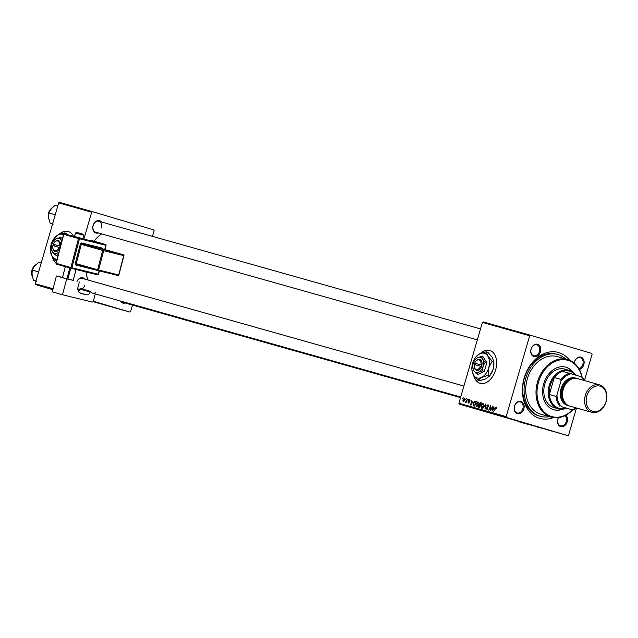 <?xml version="1.0" encoding="UTF-8"?>
<svg xmlns="http://www.w3.org/2000/svg" width="638" height="638" viewBox="0 0 638 638"><rect width="100%" height="100%" fill="white"/><g stroke="black" fill="none" stroke-linecap="round" stroke-linejoin="round"><path stroke-width="0.96" d="M73.378 235.996A17.122 11.125 -73.5 0 0 68.314 231.538A17.122 11.125 -73.5 0 0 68.218 231.514A17.122 11.125 -73.5 0 0 58.728 234.664M52.244 256.524A17.122 11.125 -73.5 0 0 56.088 263.087M68.418 231.57A17.122 11.125 -73.5 0 0 59.238 234.457M52.547 256.962A17.122 11.125 -73.5 0 0 56.112 263M473.723 375.431A17.122 11.125 -73.5 0 0 480.047 383.286A17.122 11.125 -73.5 0 0 495.622 369.888A17.122 11.125 -73.5 0 0 489.793 350.453A17.122 11.125 -73.5 0 0 480.207 353.572M489.896 350.477A17.122 11.125 -73.5 0 0 480.717 353.364M514.459 406.183A6.42 4.881 -74.2 0 1 520.935 401.406A6.42 4.881 -74.2 0 1 523.822 408.966A6.42 4.881 -74.2 0 1 517.354 413.743A6.42 4.881 -74.2 0 1 514.459 406.183M522.857 408.679A5.71 4.338 105.8 0 0 520.249 401.956A5.71 4.338 105.8 0 0 514.539 406.215A5.71 4.338 105.8 0 0 517.147 412.945A5.71 4.338 105.8 0 0 522.857 408.679M531.063 349.042A6.42 4.881 -74.2 0 1 537.539 344.265A6.42 4.881 -74.2 0 1 540.426 351.817A6.42 4.881 -74.2 0 1 533.95 356.594A6.42 4.881 -74.2 0 1 531.063 349.042M539.461 351.538A5.71 4.338 105.8 0 0 536.845 344.807A5.71 4.338 105.8 0 0 531.135 349.074A5.71 4.338 105.8 0 0 533.751 355.797A5.71 4.338 105.8 0 0 539.461 351.538M574.2 363.054A6.42 4.881 -74.2 0 1 574.447 361.913A6.42 4.881 -74.2 0 1 580.915 357.136A6.42 4.881 -74.2 0 1 583.81 364.689A6.42 4.881 -74.2 0 1 579.36 369.506M578.897 368.692A5.71 4.338 105.8 0 0 582.837 364.41A5.71 4.338 105.8 0 0 580.229 357.679A5.71 4.338 105.8 0 0 574.519 361.937A5.71 4.338 105.8 0 0 574.28 363.118M565.89 415.202A6.42 4.881 -74.2 0 1 567.206 421.83A6.42 4.881 -74.2 0 1 560.73 426.615A6.42 4.881 -74.2 0 1 557.843 419.054A6.42 4.881 -74.2 0 1 558.378 417.683M558.489 417.667A5.71 4.338 105.8 0 0 557.915 419.086A5.71 4.338 105.8 0 0 560.531 425.809A5.71 4.338 105.8 0 0 566.241 421.551A5.71 4.338 105.8 0 0 565.045 415.633M142.011 233.42A6.42 4.881 -74.2 0 1 143.709 233.899M76.975 281.326A6.42 4.881 -74.2 0 1 84.862 279.125M463.906 386.062L82.262 278.391A5.71 4.338 105.8 0 0 77.07 281.35M98.364 232.966A6.42 4.881 -74.2 0 1 93.084 225.477A6.42 4.881 -74.2 0 1 101.466 221.984M101.482 227.973A5.71 4.338 105.8 0 0 98.866 221.25A5.71 4.338 105.8 0 0 93.156 225.509A5.71 4.338 105.8 0 0 95.764 232.232L477.32 339.879M553.337 417.627A34.253 26.038 -74.2 0 1 524.165 378.031A34.253 26.038 -74.2 0 1 569.543 360.191M565.707 358.979A32.107 24.411 105.8 0 0 557.851 354.537L556.511 354.154A32.107 24.411 105.8 0 0 524.388 378.119A32.107 24.411 105.8 0 0 539.078 415.96L540.418 416.343A32.107 24.411 105.8 0 0 549.43 416.662M85.915 271.94A32.825 24.954 105.8 0 0 88.124 280.042M483.11 321.887L530.385 335.221L529.668 335.755L482.392 322.413L483.11 321.887M584.448 380.575L592.088 354.273L591.769 353.428L530.385 335.221M475.677 404.269L477.846 401.868L478.317 404.245L477.272 406.246L476.131 406.709L475.996 404.364M472.798 401.932L470.677 405.106L471.641 400.185L471.689 401.613L473.133 402.028M496.284 407.068L496.46 408.735L496.101 407.626L493.716 411.606L495.128 408.2L496.284 407.068M486.658 405.88L488.046 404.747L488.541 406.645L487.863 405.305L486.993 405.928L487.631 408.575L486.387 409.604L485.877 407.953L486.563 409.046L487.296 408.519L486.985 405.975M482.735 408.503L485.494 404.093L485.909 404.213L484.992 409.141L485.454 404.827L482.735 408.503M480.869 405.736L483.038 403.336L483.508 405.712L482.464 407.714L481.323 408.176L481.188 405.832M462.694 398.407L463.292 397.833L462.694 398.407M506.181 416.606L506.5 417.443L567.876 435.65L459.224 404.101L458.905 403.264L506.181 416.606L529.668 335.755M458.905 403.264L482.392 322.413M478.915 403.854L480.247 402.618L481.491 402.969L479.577 407.618L478.771 407.387L478.253 405.983L479.234 403.95M478.771 407.387L479.601 407.554M494.171 407.961L492.042 411.135L493.007 406.215L493.062 407.642L494.506 408.057M491.172 408.862L492.688 406.127L490.415 410.673L490.702 406.35L488.756 410.202L490.678 405.561L490.742 409.971L491.507 408.966M469.584 399.54L470.023 400.943L469.448 399.97L468.866 400.385L469.321 402.299L468.348 403.096L467.917 401.836L468.491 402.666L468.97 402.283L468.531 400.337L469.584 399.54M474.847 401.214L476.307 401.501L474.385 406.151L473.603 405.928L473.093 403.663L474.847 401.214L476.251 401.629M462.885 399.978L464.52 398.112L464.887 399.723L463.22 401.653L462.885 399.978L463.355 401.222L464.552 399.683L464.392 398.551L463.204 400.074M465.692 399.252L466.29 398.678L465.692 399.252M466.649 400.289L467.542 399.029L466.147 402.411L466.115 401.621L465.357 402.259L466.984 400.385M467.877 399.866L468.475 399.292L467.877 399.866M533.759 425.985L533.009 425.745M539.142 427.516L536.462 426.758M529.396 424.741L526.868 424.015L529.404 424.733M543.002 428.616L540.721 427.923L543.002 428.616M538.95 427.452L538.193 427.213M518.638 421.702L518.192 421.566L518.638 421.694M506.5 417.443L459.224 404.101M550.769 430.77L548.233 430.044L550.769 430.77M549.47 430.427L545.905 429.382L549.47 430.427M524.747 423.417L527.299 424.174L524.747 423.425M520.305 422.181L519.683 421.989M521.517 422.508L522.171 422.731M523.335 423.034L523.957 423.225M523.83 423.161L523.383 423.034L523.83 423.161M567.876 435.65L568.602 435.124L576.449 408.105M59.406 202.35L92.406 211.656L91.689 212.191L58.68 202.876L59.406 202.35M152.466 236.371L154.109 230.709L153.79 229.871L92.406 211.656M52.882 289.469L35.513 284.572L35.194 283.727L58.68 202.876M35.194 283.727L53.066 288.767M84.009 238.62L91.689 212.191M93.044 301.638L129.897 312.086L93.315 301.232M52.818 289.7L35.513 284.572M129.897 312.086L130.615 311.559L132.505 305.06M79.463 290.202A6.42 4.881 -74.2 0 1 77.836 289.293M125.144 302.978A6.42 4.881 -74.2 0 1 120.303 300.984M101.657 233.899A32.825 24.954 105.8 0 0 94.017 241.204M120.837 301.136A5.71 4.338 105.8 0 0 122.544 302.252L460.548 397.61M77.812 288.623A5.71 4.338 105.8 0 0 79.168 289.381A5.71 4.338 105.8 0 0 79.782 289.493M82.007 288.974A5.71 4.338 105.8 0 0 84.878 285.122M537.268 426.981L539.142 427.524M537.81 427.125L535.848 426.551L537.81 427.117M538.6 427.324L539.317 427.556M551.663 431.049L550.131 430.594L551.663 431.049M530.298 425.02L528.758 424.573L530.298 425.02M533.95 426.056L531.151 425.227L533.95 426.056M531.151 425.219L531.637 425.394M533.408 425.857L534.126 426.096M521.852 422.635L521.23 422.436M520.01 422.077L520.632 422.276M481.491 402.985L480.247 402.618M480.502 405.369L479.018 404.931M479.473 406.98L480.071 405.529L478.955 405.433L478.58 406.047L479.8 407.076M479.792 407.084L478.915 406.821M480.294 404.986L480.94 403.415L480.007 403.184L479.234 403.958L479.609 404.795L480.621 405.082L479.609 404.795M482.312 407.275L483.189 405.593L482.846 403.886L481.172 405.88L481.499 407.618L482.727 407.395M482.312 407.857L481.499 407.618M483.636 404.117L482.846 403.886M485.909 404.221L485.494 404.093M488.692 405.545L487.863 405.305M487.296 409.261L486.563 409.046M487.703 408.176L487.296 408.057M496.707 407.81L496.101 407.626M494.498 408.073L493.062 407.642M492.983 409.771L493.828 408.472L492.943 408.216L492.44 410.673L493.326 409.875M470.102 400.17L469.448 399.97M469.05 402.833L468.491 402.666M469.105 401.19L468.507 401.015M473.125 402.044L471.689 401.613M471.618 403.742L472.455 402.442L471.57 402.187L471.067 404.651L471.96 403.846M476.299 401.517L475.382 401.238M474.401 406.103L473.229 405.76M473.771 405.369L474.6 405.616L475.749 401.956L473.093 403.663M473.404 403.782L473.42 405.186L474.281 405.513M473.42 405.186L474.6 405.616M477.12 405.808L477.998 404.133L477.663 402.426L475.988 404.412L476.307 406.151L477.535 405.928M477.12 406.398L476.307 406.151M478.444 402.658L477.663 402.426M463.978 401.406L463.355 401.222M464.982 398.726L464.392 398.551M465.596 402.195L465.174 402.068M474.026 375.87A17.122 11.125 -73.5 0 0 480.151 383.31M573.076 372.225A22.123 16.819 105.8 0 0 565.842 367.169A22.123 16.819 105.8 0 0 543.712 383.677A22.123 16.819 105.8 0 0 553.832 409.748A22.123 16.819 105.8 0 0 562.636 409.213M572.326 371.723A22.123 16.819 105.8 0 0 565.619 367.105M581.864 376.962A29.252 22.242 105.8 0 0 560.969 359.792A29.252 22.242 105.8 0 0 538.512 382.13A29.252 22.242 105.8 0 0 545.57 413.288A29.252 22.242 105.8 0 0 572.477 409.907M572.693 409.939A29.97 22.785 -74.2 0 1 551.256 417.172A29.97 22.785 -74.2 0 1 537.547 381.851A29.97 22.785 -74.2 0 1 567.525 359.489A29.97 22.785 -74.2 0 1 582.063 377.026M567.525 359.489L557.269 356.594A29.97 22.785 105.8 0 0 527.291 378.956A29.97 22.785 105.8 0 0 541 414.277L551.256 417.172M557.851 354.537A32.107 24.411 105.8 0 0 525.728 378.494A32.107 24.411 105.8 0 0 540.418 416.343M566.6 408.248A19.977 15.192 -74.2 0 1 558.425 408.814L553.967 407.562A19.977 15.192 -74.2 0 1 544.828 384.012A19.977 15.192 -74.2 0 1 564.813 369.107L569.279 370.359A19.977 15.192 -74.2 0 1 569.423 370.407A19.977 15.192 -74.2 0 1 576.034 375.232M553.609 409.684A22.123 16.819 105.8 0 0 561.735 409.253M41.247 262.904L38.814 262.218L34.604 265.894L32.219 270.089L38.631 271.9M35.991 280.991L33.559 280.305L31.98 274.938L32.219 270.089M36.613 281.222L33.559 280.305M55.235 214.751L48.823 212.94L51.207 208.754L55.41 205.077L57.843 205.763M52.595 223.85L50.155 223.164L48.584 217.797L48.823 212.94M53.209 224.082L50.155 223.164M575.396 375.04A19.268 14.65 105.8 0 0 569.67 371.212A19.268 14.65 105.8 0 0 562.644 371.364A19.268 14.65 105.8 0 0 554.278 377.536A19.268 14.65 105.8 0 0 549.35 394.483A19.268 14.65 105.8 0 0 553.09 404.253A19.268 14.65 105.8 0 0 558.92 408.216A19.268 14.65 105.8 0 0 565.954 408.065L571.855 409.716A18.55 14.108 105.8 0 0 576.234 407.913M558.425 408.814A19.977 15.192 -74.2 0 1 558.282 408.775A19.977 15.192 -74.2 0 1 549.262 385.368A19.977 15.192 -74.2 0 1 569.279 370.359M562.644 371.364L571.01 373.74A18.55 14.108 105.8 0 0 560.938 381.173L556.958 394.874A18.55 14.108 105.8 0 0 561.456 406.629L565.954 408.065M560.938 381.173L560.969 379.427L554.278 377.536L549.35 394.483L556.041 396.373L556.958 394.874M583.985 380.439A18.55 14.108 105.8 0 0 581.409 376.827L571.01 373.74M581.409 376.827L582.199 377.066A19.268 14.65 -74.2 0 1 584.336 380.543M561.456 406.629L571.855 409.716M559.773 406.135A19.268 14.65 -74.2 0 1 556.041 396.373M576.585 408.009A19.268 14.65 -74.2 0 1 572.645 409.955M560.969 379.427A19.268 14.65 -74.2 0 1 569.335 373.254M586.84 395.935A13.127 9.985 105.8 0 0 592.75 411.382A13.127 9.985 105.8 0 0 605.98 401.613A13.127 9.985 105.8 0 0 600.071 386.165A13.127 9.985 105.8 0 0 586.84 395.935M606.1 401.661A14.267 10.854 -74.2 0 1 591.825 412.308A14.267 10.854 -74.2 0 1 585.293 395.488A14.267 10.854 -74.2 0 1 599.568 384.842A14.267 10.854 -74.2 0 1 606.1 401.661M573.387 378.509A13.557 10.312 105.8 0 0 561.998 388.925A13.557 10.312 105.8 0 0 566.193 404.021M568.697 405.696A14.267 10.854 -74.2 0 1 561.033 388.646A14.267 10.854 -74.2 0 1 576.401 378.39M563.992 401.007A12.84 9.769 -74.2 0 1 562.517 389.076A12.84 9.769 -74.2 0 1 569.933 379.929M591.825 412.308L569.79 406.095A14.267 10.854 -74.2 0 1 563.258 389.268A14.267 10.854 -74.2 0 1 577.542 378.621L599.568 384.842M75.539 236.786L82.836 238.652L83.737 235.199L75.459 233.037L74.558 236.483L75.539 236.786M56.415 275.975L66.671 278.87L62.516 294.74L52.26 291.845L56.415 275.975L62.5 277.474M73.282 280.289L66.671 278.87M76.097 269.515L73.171 280.385L76.018 269.499M70.754 268.183L67.907 279.085L73.171 280.385M67.907 279.085L66.934 278.83L69.789 267.904M65.331 266.652L62.468 277.57L66.934 278.83M79.311 281.988L78.051 286.821A5.71 4.338 -74.2 0 0 80.715 293.352A5.71 4.338 -74.2 0 0 80.819 293.384L86.616 294.812L79.678 292.85M95.261 293.919L93.435 300.905A1.428 1.085 105.8 0 1 92.024 302.021L62.516 294.74M95.604 292.619A5.71 4.338 -74.2 0 1 92.55 293.153A5.71 4.338 -74.2 0 1 90.333 291.319L90.157 292.013A3.565 2.712 -74.2 0 1 86.616 294.812M78.442 291.399A3.565 2.712 105.8 0 0 79.894 289.118L90.157 292.013M90.333 291.319L80.077 288.424L79.894 289.118M480.526 366.26A4.992 3.246 -73.5 0 1 476.881 369.585A4.992 3.246 -73.5 0 1 474.241 366.411A4.992 3.246 -73.5 0 1 474.345 364.521L481.53 366.555L481.897 365.175A5.71 3.708 -73.5 0 0 480.478 359.72A5.71 3.708 -73.5 0 0 475.964 361.116A5.71 3.708 -73.5 0 0 475.844 361.275M474.265 366.603A5.71 3.708 -73.5 0 0 474.281 366.81A5.71 3.708 -73.5 0 0 477.328 370.431A5.71 3.708 -73.5 0 0 481.499 366.547M485.215 362.153L482.503 359.027L481.57 356.419L483.181 356.897L486.826 362.631L485.215 362.153L483.062 366.244A7.847 5.096 -73.5 0 0 482.503 359.027A7.847 5.096 -73.5 0 0 477.599 357.639L475.398 359.385M481.57 356.419L477.599 357.639A7.847 5.096 -73.5 0 0 475.143 359.712A7.847 5.096 -73.5 0 0 473.252 363.477A7.847 5.096 -73.5 0 0 472.822 367.536A7.847 5.096 -73.5 0 0 473.811 370.694L476.514 373.828L478.125 374.307L484.298 371.34L486.826 362.631M476.514 373.828L478.715 372.082A7.847 5.096 -73.5 0 1 473.811 370.694L472.822 367.536M482.687 370.861L483.062 366.244A7.847 5.096 -73.5 0 1 478.715 372.082L482.687 370.861L484.298 371.34M481.562 377.417A12.84 8.342 -73.5 0 0 488.684 367.863A12.84 8.342 -73.5 0 0 487.775 356.052A12.84 8.342 -73.5 0 0 479.744 353.787A12.84 8.342 -73.5 0 0 475.725 357.168A12.84 8.342 -73.5 0 0 472.622 363.333A12.84 8.342 -73.5 0 0 471.921 369.976A12.84 8.342 -73.5 0 0 473.54 375.152A12.84 8.342 -73.5 0 0 481.562 377.417L488.062 375.415L489.466 376.117L490.056 375.359A12.84 8.342 -73.5 0 0 493.158 369.195L489.641 375.886L486.036 378.741L479.545 380.742L477.966 380.272L481.562 377.417M487.815 352.256L492.241 357.384L493.78 361.642L493.158 369.195A12.84 8.342 -73.5 0 0 493.86 362.551L493.764 361.515L492.201 361.172L487.775 356.052L486.244 351.793L487.815 352.256M486.244 351.793L479.744 353.787L476.147 356.642M471.921 369.976L473.54 375.152L477.966 380.272M488.062 375.415L488.684 367.863L492.201 361.172M481.897 365.175L474.744 363.15L474.393 364.529M480.924 364.896A4.992 3.246 -73.5 0 0 479.64 360.191A4.992 3.246 -73.5 0 0 475.717 361.427A4.992 3.246 -73.5 0 0 474.744 363.15M481.921 365.199L475.828 363.477L475.438 364.824M475.828 363.477L474.792 363.166M59.047 247.353A4.992 3.246 -73.5 0 1 55.402 250.678A4.992 3.246 -73.5 0 1 52.763 247.504A4.992 3.246 -73.5 0 1 52.874 245.614L60.052 247.648L60.419 246.268A5.71 3.708 -73.5 0 0 58.999 240.813A5.71 3.708 -73.5 0 0 54.485 242.209A5.71 3.708 -73.5 0 0 54.366 242.368M52.787 247.696A5.71 3.708 -73.5 0 0 52.802 247.895A5.71 3.708 -73.5 0 0 55.849 251.524A5.71 3.708 -73.5 0 0 60.02 247.64M61.814 241.196L60.092 237.511L61.703 237.99L62.38 239.051M60.092 237.511L56.12 238.732L53.919 240.478M55.035 254.921L57.237 253.174A7.847 5.096 -73.5 0 1 52.332 251.787L51.343 248.629A7.847 5.096 -73.5 0 0 52.332 251.787L55.035 254.921L56.646 255.399L58.313 254.594M59.023 251.858A7.847 5.096 -73.5 0 1 57.237 253.174L58.848 252.552M63.529 234.64A12.84 8.342 -73.5 0 0 58.265 234.88A12.84 8.342 -73.5 0 0 54.246 238.261A12.84 8.342 -73.5 0 0 51.152 244.426A12.84 8.342 -73.5 0 0 50.45 251.069A12.84 8.342 -73.5 0 0 52.061 256.245A12.84 8.342 -73.5 0 0 57.101 259.235M64.909 233.907L64.765 232.886L66.336 233.349L67.548 234.561M64.765 232.886L58.265 234.88L54.669 237.735M50.45 251.069L52.061 256.245L56.535 261.381M61.703 241.627A7.847 5.096 -73.5 0 0 61.033 240.119A7.847 5.096 -73.5 0 0 56.12 238.732A7.847 5.096 -73.5 0 0 53.664 240.797A7.847 5.096 -73.5 0 0 51.774 244.569A7.847 5.096 -73.5 0 0 51.343 248.629M60.419 246.268L53.265 244.242L52.914 245.622M59.446 245.989A4.992 3.246 -73.5 0 0 58.162 241.284A4.992 3.246 -73.5 0 0 54.246 242.52A4.992 3.246 -73.5 0 0 53.265 244.242M60.443 246.292L54.35 244.569L53.959 245.917M54.35 244.569L53.313 244.258M487.647 407.618L486.882 407.395M469.369 401.765L468.842 401.605M35.162 265.272A7.847 5.965 105.8 0 0 31.996 270.057A7.847 5.965 105.8 0 0 32.139 275.919M51.766 208.132A7.847 5.965 105.8 0 0 48.6 212.917A7.847 5.965 105.8 0 0 48.743 218.778M77.142 232.774L82.414 234.074L77.142 232.774M104.704 249.514L105.812 245.271L79.471 238.771L71.887 267.761L98.228 274.26L99.121 270.847M80.316 244.123L81.289 244.378L76.233 263.701L97.638 269.746L102.694 250.415L81.289 244.378A0.71 0.542 -74.2 0 1 81.999 243.82L123.421 254.801L81.999 243.82A0.71 0.463 103.9 0 1 81.728 242.998A1.428 1.085 105.8 0 0 80.316 244.123L75.26 263.446A1.428 1.085 105.8 0 0 75.954 265.089L95.971 270.026A1.428 1.085 105.8 0 0 96.178 270.049M81.728 242.998L101.753 247.943A1.428 1.085 105.8 0 1 102.487 248.892M56.2 263.35L70.914 267.505L78.498 238.516L63.784 234.361L56.2 263.334A0.71 0.542 -74.2 0 0 56.527 264.164A0.71 0.542 -74.2 0 1 56.527 264.164L71.233 268.319M64.414 233.787A0.71 0.463 -76.1 0 1 64.478 233.803A0.71 0.71 0 0 0 63.617 234.313L63.784 234.361A0.71 0.542 -74.2 0 1 64.486 233.803A0.71 0.463 -76.1 0 0 64.478 233.803L79.208 237.958L105.549 244.458L90.819 240.303A0.71 0.542 -74.2 0 1 90.859 240.311M98.316 274.26L98.228 274.26A0.71 0.463 103.9 0 1 97.614 274.826L71.281 268.327M118.716 274.946L123.692 255.615L103.667 250.67L98.611 270.002L118.636 274.938A0.71 0.463 -76.1 0 1 118.006 275.504L98.005 270.568A0.71 0.463 -76.1 0 1 97.989 270.56A0.71 0.542 -74.2 0 1 97.973 270.56L76.576 264.523A0.71 0.542 -74.2 0 1 76.233 263.701L75.26 263.446M97.997 270.568A0.71 0.463 -76.1 0 0 98.611 270.002L97.638 269.746A0.71 0.542 -74.2 0 0 97.973 270.56A0.71 0.71 0 0 0 97.997 270.568L118.014 275.504A0.71 0.71 0 0 0 118.875 274.994L123.931 255.671A0.71 0.71 0 0 0 123.437 254.801A0.71 0.542 -74.2 0 0 123.421 254.801A0.71 0.463 -76.1 0 1 123.692 255.615L123.772 255.615M101.753 247.943A0.71 0.463 103.9 0 0 102.016 248.756A0.71 0.542 -74.2 0 1 102.04 248.764L123.437 254.801M103.667 250.67A0.71 0.463 -76.1 0 0 103.404 249.857A0.71 0.542 -74.2 0 0 102.694 250.415L103.667 250.67M75.954 265.089A0.71 0.463 103.9 0 1 76.568 264.523L97.973 270.56M105.549 244.458A0.71 0.463 103.9 0 1 105.812 245.271L106.06 245.327A0.71 0.71 0 0 0 105.565 244.458A0.71 0.542 -74.2 0 1 105.565 244.458L90.843 240.303A0.71 0.463 103.9 0 1 90.835 240.303A0.71 0.71 0 0 0 90.819 240.303A0.71 0.463 103.9 0 0 90.811 240.295M79.471 238.771A0.71 0.463 -76.1 0 0 79.208 237.958A0.71 0.542 -74.2 0 0 78.498 238.516L79.471 238.771M105.892 245.279L104.943 249.586M71.887 267.761L70.914 267.505A0.71 0.542 -74.2 0 0 71.249 268.319A0.71 0.463 -76.1 0 0 71.887 267.761M99.368 270.903L98.475 274.316A0.71 0.71 0 0 1 97.614 274.826A0.71 0.463 103.9 0 1 97.606 274.826L71.273 268.327A0.71 0.542 -74.2 0 1 71.249 268.319A0.71 0.71 0 0 0 71.273 268.327L56.527 264.164A0.71 0.71 0 0 1 56.032 263.303L63.617 234.313M79.168 289.381L79.758 289.548M92.55 293.153L460.716 397.019M32.203 276.222L31.9 270.034L35.377 265.041M480.502 328.913L98.866 221.25M51.981 207.9L48.504 212.885L48.807 219.081M83.737 235.199L82.43 234.082C78.857 232.766 76.536 232.423 75.459 233.037M474.241 366.411L474.281 366.81M475.725 357.168L476.323 356.411M475.143 359.712L475.509 359.242M54.246 238.261L54.844 237.503M53.664 240.797L54.031 240.335"/></g></svg>
